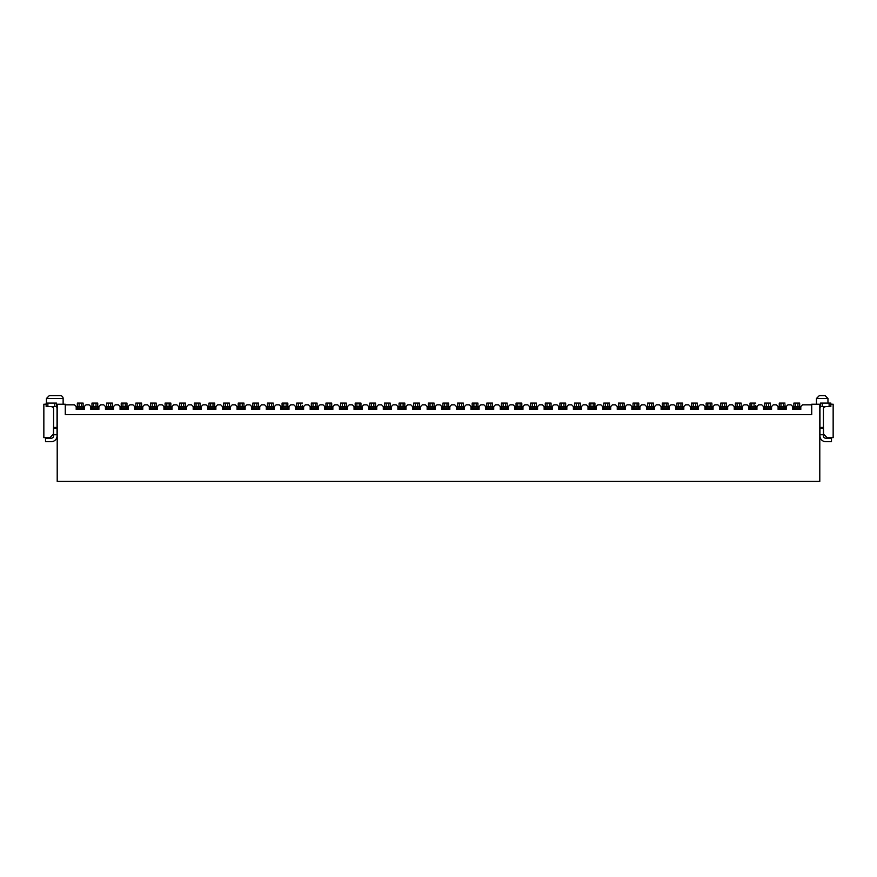 <?xml version="1.0" encoding="UTF-8"?>
<svg xmlns="http://www.w3.org/2000/svg" width="877" height="877" viewBox="0 0 877 877"><rect width="100%" height="100%" fill="white"/><g stroke="black" fill="none" stroke-linecap="round" stroke-linejoin="round"><path stroke-width="1.32" d="M57.202 404.242L65.271 404.242L65.271 414.613L811.729 414.613L811.729 404.242L811.4 404.823L811.729 404.242L819.798 404.242L819.798 481.385L57.202 481.385L57.202 404.242L56.512 404.242M46.152 404.242L43.85 404.242L43.85 437.634L49.956 437.634L53.409 434.181L53.585 424.391M63.133 404.242L63.133 398.487L46.437 398.487L46.437 403.091M46.437 398.487L49.32 395.615L60.261 395.615A2.883 2.883 0 0 1 63.133 398.487M65.6 404.823L65.271 404.242L65.6 404.823L74.479 404.823L76.2 406.544L76.2 409.427L84.269 409.427L84.269 406.544L85.99 404.823L89.103 404.823L90.824 406.544L90.824 409.427L98.893 409.427L98.893 406.544L100.614 404.823L103.727 404.823L105.448 406.544L105.448 409.427L113.506 409.427L113.506 406.544L115.238 404.823L118.351 404.823L120.072 406.544L120.072 409.427L128.13 409.427L128.13 406.544L129.862 404.823L132.975 404.823L134.696 406.544L134.696 409.427L142.754 409.427L142.754 406.544L144.486 404.823L147.588 404.823L149.32 406.544L149.32 409.427L157.378 409.427L157.378 406.544L159.11 404.823L162.212 404.823L163.944 406.544L163.944 409.427L172.002 409.427L172.002 406.544L173.734 404.823L176.836 404.823L178.568 406.544L178.568 409.427L186.626 409.427L186.626 406.544L188.358 404.823L191.46 404.823L193.192 406.544L193.192 409.427L201.25 409.427L201.25 406.544L202.982 404.823L206.084 404.823L207.816 406.544L207.816 409.427L215.874 409.427L215.874 406.544L217.595 404.823L220.708 404.823L222.44 406.544L222.44 409.427L230.498 409.427L230.498 406.544L232.219 404.823L235.332 404.823L237.064 406.544L237.064 409.427L245.121 409.427L245.121 406.544L246.843 404.823L249.956 404.823L251.677 406.544L251.677 409.427L259.745 409.427L259.745 406.544L261.467 404.823L264.58 404.823L266.301 406.544L266.301 409.427L274.369 409.427L274.369 406.544L276.091 404.823L279.204 404.823L280.925 406.544L280.925 409.427L288.982 409.427L288.982 406.544L290.715 404.823L293.828 404.823L295.549 406.544L295.549 409.427L303.606 409.427L303.606 406.544L305.339 404.823L308.452 404.823L310.173 406.544L310.173 409.427L318.23 409.427L318.23 406.544L319.962 404.823L323.065 404.823L324.797 406.544L324.797 409.427L332.854 409.427L332.854 406.544L334.586 404.823L337.689 404.823L339.421 406.544L339.421 409.427L347.478 409.427L347.478 406.544L349.21 404.823L352.313 404.823L354.045 406.544L354.045 409.427L362.102 409.427L362.102 406.544L363.834 404.823L366.937 404.823L368.669 406.544L368.669 409.427L376.726 409.427L376.726 406.544L378.458 404.823L381.561 404.823L383.293 406.544L383.293 409.427L391.35 409.427L391.35 406.544L393.071 404.823L396.185 404.823L397.917 406.544L397.917 409.427L405.974 409.427L405.974 406.544L407.695 404.823L410.809 404.823L412.541 406.544L412.541 409.427L420.598 409.427L420.598 406.544L422.319 404.823L425.433 404.823L427.154 406.544L427.154 409.427L435.222 409.427L435.222 406.544L436.943 404.823L440.057 404.823L441.778 406.544L441.778 409.427L449.846 409.427L449.846 406.544L451.567 404.823L454.681 404.823L456.402 406.544L456.402 409.427L464.459 409.427L464.459 406.544L466.191 404.823L469.305 404.823L471.026 406.544L471.026 409.427L479.083 409.427L479.083 406.544L480.815 404.823L483.929 404.823L485.65 406.544L485.65 409.427L493.707 409.427L493.707 406.544L495.439 404.823L498.542 404.823L500.274 406.544L500.274 409.427L508.331 409.427L508.331 406.544L510.063 404.823L513.166 404.823L514.898 406.544L514.898 409.427L522.955 409.427L522.955 406.544L524.687 404.823L527.79 404.823L529.522 406.544L529.522 409.427L537.579 409.427L537.579 406.544L539.311 404.823L542.414 404.823L544.146 406.544L544.146 409.427L552.203 409.427L552.203 406.544L553.935 404.823L557.038 404.823L558.77 406.544L558.77 409.427L566.827 409.427L566.827 406.544L568.548 404.823L571.661 404.823L573.394 406.544L573.394 409.427L581.451 409.427L581.451 406.544L583.172 404.823L586.285 404.823L588.018 406.544L588.018 409.427L596.075 409.427L596.075 406.544L597.796 404.823L600.909 404.823L602.631 406.544L602.631 409.427L610.699 409.427L610.699 406.544L612.42 404.823L615.533 404.823L617.255 406.544L617.255 409.427L625.323 409.427L625.323 406.544L627.044 404.823L630.157 404.823L631.878 406.544L631.878 409.427L639.936 409.427L639.936 406.544L641.668 404.823L644.781 404.823L646.502 406.544L646.502 409.427L654.56 409.427L654.56 406.544L656.292 404.823L659.405 404.823L661.126 406.544L661.126 409.427L669.184 409.427L669.184 406.544L670.916 404.823L674.018 404.823L675.75 406.544L675.75 409.427L683.808 409.427L683.808 406.544L685.54 404.823L688.642 404.823L690.374 406.544L690.374 409.427L698.432 409.427L698.432 406.544L700.164 404.823L703.266 404.823L704.998 406.544L704.998 409.427L713.056 409.427L713.056 406.544L714.788 404.823L717.89 404.823L719.622 406.544L719.622 409.427L727.68 409.427L727.68 406.544L729.412 404.823L732.514 404.823L734.246 406.544L734.246 409.427L742.304 409.427L742.304 406.544L744.025 404.823L747.138 404.823L748.87 406.544L748.87 409.427L756.928 409.427L756.928 406.544L758.649 404.823L761.762 404.823L763.494 406.544L763.494 409.427L771.552 409.427L771.552 406.544L773.273 404.823L776.386 404.823L778.107 406.544L778.107 409.427L786.176 409.427L786.176 406.544L787.897 404.823L791.01 404.823L792.731 406.544L792.731 409.427L800.8 409.427L800.8 406.544L802.521 404.823L811.4 404.823M56.512 406.468A5.755 5.755 0 0 1 57.038 408.846L57.038 435.913A5.755 5.755 0 0 1 51.272 441.668L45.516 441.668L45.516 438.215L51.272 438.215A2.302 2.302 0 0 0 53.585 435.913L53.585 408.846A2.302 2.302 0 0 0 53.004 407.323L51.272 406.544M53.585 434.762L57.038 434.762M56.512 406.544L46.152 406.544L46.152 403.091L56.512 403.091L56.512 406.544L56.512 403.091M819.798 404.242L820.488 404.242M830.848 404.242L833.15 404.242L833.15 437.634L827.044 437.634L823.591 434.181L823.415 424.391M827.965 403.091L827.965 398.487L825.093 395.615L819.337 395.615L816.454 398.487L816.454 404.242M825.728 406.544L823.996 407.323A2.302 2.302 0 0 0 823.415 408.846L823.415 435.913A2.302 2.302 0 0 0 825.728 438.215L831.484 438.215L831.484 441.668L825.728 441.668A5.755 5.755 0 0 1 819.962 435.913L819.962 408.846A5.755 5.755 0 0 1 820.488 406.468M91.975 405.393L91.975 404.735L91.975 405.393M91.975 409.427L91.975 403.091L97.742 403.091L97.742 404.735M98.893 409.142L97.742 409.142M97.742 403.091L97.742 409.427M91.975 409.142L90.824 409.142M97.742 408.276L98.893 408.276M96.01 403.091L96.01 406.544L97.742 406.544M96.01 406.544L91.975 406.544M91.975 408.846L97.742 408.846M90.824 408.276L91.975 408.276M106.599 405.393L106.599 403.091L106.599 405.393M106.599 409.427L106.599 403.091L112.355 403.091L112.355 409.427M112.355 405.393L112.355 406.544L112.355 405.393M113.506 409.142L112.355 409.142M106.599 409.142L105.448 409.142M112.355 408.276L113.506 408.276M110.634 403.091L110.634 406.544L112.355 406.544M110.634 406.544L106.599 406.544M106.599 408.846L112.355 408.846M105.448 408.276L106.599 408.276M121.223 405.393L121.223 403.091L121.223 405.393M121.223 409.427L121.223 403.091L126.979 403.091L126.979 404.735M128.13 409.142L126.979 409.142M126.979 403.091L126.979 409.427M121.223 409.142L120.072 409.142M128.13 408.276L126.979 408.276M125.258 403.091L125.258 406.544L126.979 406.544M125.258 406.544L121.223 406.544M121.223 408.846L126.979 408.846M120.072 408.276L121.223 408.276M135.847 409.427L135.847 403.091L141.603 403.091L141.603 409.427M141.603 404.735L141.603 405.393M142.754 409.142L141.603 409.142M139.881 403.091L139.881 406.544L135.847 406.544L135.847 403.091M135.847 404.735L135.847 405.393M135.847 409.142L134.696 409.142M141.603 408.276L142.754 408.276M139.881 406.544L141.603 406.544M135.847 408.846L141.603 408.846M134.696 408.276L135.847 408.276M150.471 405.393L150.471 403.091L156.227 403.091L156.227 409.427M156.227 405.393L156.227 406.544L156.227 405.393M157.378 409.142L156.227 409.142M154.505 403.091L154.505 406.544L150.471 406.544L150.471 409.427M150.471 406.544L150.471 403.091M150.471 409.142L149.32 409.142M157.378 408.276L156.227 408.276M154.505 406.544L156.227 406.544M150.471 408.846L156.227 408.846M149.32 408.276L150.471 408.276M165.095 405.393L165.095 404.735M165.095 409.427L165.095 403.091L170.851 403.091L170.851 405.393M172.002 409.142L170.851 409.142M170.851 403.091L170.851 409.427M165.095 409.142L163.944 409.142M172.002 408.276L170.851 408.276M169.129 403.091L169.129 406.544L170.851 406.544M169.129 406.544L165.095 406.544M165.095 408.846L170.851 408.846M163.944 408.276L165.095 408.276M179.719 405.393L179.719 403.091L185.475 403.091L185.475 409.427M185.475 405.393L185.475 406.544L179.719 406.544L179.719 403.091M186.626 409.142L185.475 409.142M185.475 404.735L185.475 403.091M179.719 406.544L179.719 409.427M179.719 409.142L178.568 409.142M186.626 408.276L185.475 408.276M179.719 408.846L185.475 408.846M178.568 408.276L179.719 408.276M194.343 404.735L194.343 403.091L194.343 404.735M194.343 409.427L194.343 403.091L200.099 403.091L200.099 409.427M201.25 409.142L200.099 409.142M200.099 405.393L200.099 404.735M194.343 409.142L193.192 409.142M200.099 408.276L201.25 408.276M198.366 403.091L198.366 406.544L200.099 406.544M198.366 406.544L194.343 406.544M194.343 408.846L200.099 408.846M193.192 408.276L194.343 408.276M208.967 404.735L208.967 403.091L214.722 403.091L214.722 409.427M208.967 409.427L208.967 403.091M215.874 409.142L214.722 409.142M214.722 403.091L214.722 404.735M208.967 409.142L207.816 409.142M215.874 408.276L214.722 408.276M212.99 403.091L212.99 406.544L214.722 406.544M212.99 406.544L208.967 406.544M208.967 408.846L214.722 408.846M207.816 408.276L208.967 408.276M223.591 404.735L223.591 405.393M230.498 409.142L229.346 409.142M223.591 409.427L223.591 403.091L229.346 403.091L229.346 409.427M223.591 409.142L222.44 409.142M230.498 408.276L229.346 408.276M227.614 403.091L227.614 406.544L229.346 406.544M227.614 406.544L223.591 406.544M223.591 408.846L229.346 408.846M222.44 408.276L223.591 408.276M238.215 405.393L238.215 404.735M245.121 409.142L243.97 409.142M238.215 409.427L238.215 403.091L243.97 403.091L243.97 409.427M238.215 409.142L237.064 409.142M245.121 408.276L243.97 408.276M242.238 403.091L242.238 406.544L243.97 406.544M242.238 406.544L238.215 406.544M238.215 408.846L243.97 408.846M237.064 408.276L238.215 408.276M252.828 404.735L252.828 403.091L258.594 403.091L258.594 404.735M252.828 409.427L252.828 403.091M252.828 409.142L251.677 409.142M258.594 403.091L258.594 409.427M256.862 403.091L256.862 406.544L258.594 406.544M256.862 406.544L252.828 406.544M252.828 408.846L258.594 408.846M251.677 408.276L252.828 408.276M77.351 404.735L77.351 403.091L77.351 404.735M77.351 409.427L77.351 403.091L83.118 403.091L83.118 409.427M84.269 409.142L83.118 409.142M83.118 404.735L83.118 405.393M77.351 409.142L76.2 409.142M84.269 408.276L83.118 408.276M81.386 403.091L81.386 406.544L83.118 406.544M81.386 406.544L77.351 406.544M77.351 408.846L83.118 408.846M76.2 408.276L77.351 408.276M259.745 409.142L258.594 409.142M259.745 408.276L258.594 408.276M823.415 434.762L819.962 434.762M820.488 403.091L830.848 403.091L830.848 406.544L820.488 406.544L820.488 403.091M618.406 405.393L618.406 403.091L618.406 405.393M624.172 405.393L624.172 404.735M618.406 409.427L618.406 403.091L624.172 403.091L624.172 409.427M618.406 409.142L617.255 409.142M625.323 409.142L624.172 409.142M793.882 405.393L793.882 403.091L793.882 405.393M799.649 405.393L799.649 409.427M800.8 409.142L799.649 409.142M799.649 403.091L799.649 406.544L793.882 406.544L793.882 403.091L799.649 403.091M793.882 406.544L793.882 409.427M793.882 409.142L792.731 409.142M786.176 409.142L785.025 409.142M785.025 404.735L785.025 409.427M779.258 406.544L779.258 403.091L783.293 403.091L783.293 406.544L779.258 406.544L779.258 405.393L779.258 409.427M779.258 403.091L779.258 404.735L779.258 403.091M779.258 409.142L778.107 409.142M785.025 405.393L785.025 406.544L783.293 406.544M771.552 409.142L770.401 409.142M770.401 405.393L770.401 409.427M770.401 403.091L770.401 406.544L764.645 406.544L764.645 403.091L764.645 404.735L764.645 403.091L770.401 403.091M764.645 406.544L764.645 409.427M764.645 409.142L763.494 409.142M756.928 409.142L755.777 409.142M755.777 405.393L755.777 409.427M750.021 406.544L750.021 403.091L754.045 403.091L754.045 406.544L750.021 406.544L750.021 403.091L750.021 409.427M750.021 409.142L748.87 409.142M735.397 405.393L735.397 403.091L735.397 405.393M735.397 409.427L735.397 403.091L741.153 403.091L741.153 409.427M742.304 409.142L741.153 409.142M735.397 409.142L734.246 409.142M727.68 409.142L726.529 409.142M720.773 409.427L720.773 403.091L726.529 403.091L726.529 409.427M720.773 409.142L719.622 409.142M713.056 409.142L711.905 409.142M706.149 409.427L706.149 403.091L706.149 406.544L706.149 403.091L711.905 403.091L711.905 409.427M706.149 409.142L704.998 409.142M711.905 403.091L711.905 404.735M683.808 409.142L682.657 409.142M676.901 405.393L676.901 403.091L682.657 403.091L682.657 409.427M680.936 403.091L680.936 406.544L676.901 406.544L676.901 409.427M676.901 409.142L675.75 409.142M676.901 404.735L676.901 403.091M682.657 405.393L682.657 406.544L680.936 406.544M669.184 409.142L668.033 409.142M662.278 409.427L662.278 403.091L668.033 403.091L668.033 409.427M668.033 406.544L668.033 405.393L668.033 406.544L662.278 406.544M662.278 409.142L661.126 409.142M662.278 404.735L662.278 403.091M647.654 404.735L647.654 403.091L653.409 403.091L653.409 409.427M647.654 409.427L647.654 403.091M654.56 409.142L653.409 409.142M647.654 409.142L646.502 409.142M639.936 409.142L638.785 409.142M633.03 409.427L633.03 403.091L638.785 403.091L638.785 409.427M633.03 409.142L631.878 409.142M633.03 404.735L633.03 403.091M691.525 404.735L691.525 403.091L697.281 403.091L697.281 405.393M691.525 409.427L691.525 403.091M697.281 404.735L697.281 409.427M691.525 409.142L690.374 409.142M698.432 409.142L697.281 409.142M545.297 404.735L545.297 403.091L551.052 403.091L551.052 404.735M551.052 403.091L551.052 409.427M549.32 403.091L549.32 406.544L545.297 406.544L545.297 409.427M545.297 406.544L545.297 403.091M545.297 409.142L544.146 409.142M552.203 409.142L551.052 409.142M559.921 405.393L559.921 403.091L559.921 405.393M559.921 409.427L559.921 403.091L565.676 403.091L565.676 405.393M566.827 409.142L565.676 409.142M565.676 403.091L565.676 409.427M559.921 409.142L558.77 409.142M581.451 409.142L580.3 409.142M574.545 409.427L574.545 403.091L580.3 403.091L580.3 409.427M580.3 406.544L580.3 405.393L580.3 406.544L574.545 406.544M574.545 409.142L573.394 409.142M574.545 404.735L574.545 403.091M580.3 403.091L580.3 404.735M589.169 404.735L589.169 405.393M589.169 409.427L589.169 403.091L594.924 403.091L594.924 409.427M596.075 409.142L594.924 409.142M594.924 403.091L594.924 405.393M589.169 409.142L588.018 409.142M603.782 405.393L603.782 403.091L603.782 405.393M609.548 404.735L609.548 409.427M610.699 409.142L609.548 409.142M603.782 406.544L603.782 403.091L607.816 403.091L607.816 406.544L603.782 406.544L603.782 409.427M603.782 409.142L602.631 409.142M472.177 404.735L472.177 403.091L477.932 403.091L477.932 409.427M476.211 403.091L476.211 406.544L472.177 406.544L472.177 409.427M472.177 406.544L472.177 403.091M472.177 409.142L471.026 409.142M479.083 409.142L477.932 409.142M486.801 404.735L486.801 403.091L492.556 403.091L492.556 409.427M493.707 409.142L492.556 409.142M490.835 403.091L490.835 406.544L486.801 406.544L486.801 409.427M486.801 406.544L486.801 403.091M486.801 409.142L485.65 409.142M508.331 409.142L507.18 409.142M501.425 409.427L501.425 403.091L507.18 403.091L507.18 409.427M501.425 403.091L501.425 405.393M501.425 409.142L500.274 409.142M516.049 404.735L516.049 403.091L521.804 403.091L521.804 409.427M522.955 409.142L521.804 409.142M520.083 403.091L520.083 406.544L516.049 406.544L516.049 409.427M516.049 406.544L516.049 403.091M516.049 409.142L514.898 409.142M530.673 404.735L530.673 403.091L536.428 403.091L536.428 409.427M537.579 409.142L536.428 409.142M534.696 403.091L534.696 406.544L530.673 406.544L530.673 409.427M530.673 406.544L530.673 403.091M530.673 409.142L529.522 409.142M399.068 404.735L399.068 403.091L404.823 403.091L404.823 409.427M403.091 403.091L403.091 406.544L399.068 406.544L399.068 409.427M399.068 406.544L399.068 403.091M399.068 409.142L397.917 409.142M405.974 409.142L404.823 409.142M413.692 404.735L413.692 403.091L419.447 403.091L419.447 409.427M420.598 409.142L419.447 409.142M417.715 403.091L417.715 406.544L413.692 406.544L413.692 409.427M413.692 406.544L413.692 403.091M413.692 409.142L412.541 409.142M435.222 409.142L434.071 409.142M428.305 409.427L428.305 403.091L434.071 403.091L434.071 409.427M428.305 409.142L427.154 409.142M428.305 404.735L428.305 403.091M442.929 404.735L442.929 403.091L448.695 403.091L448.695 409.427M449.846 409.142L448.695 409.142M446.963 403.091L446.963 406.544L442.929 406.544L442.929 409.427M442.929 406.544L442.929 403.091M442.929 409.142L441.778 409.142M457.553 404.735L457.553 403.091L463.308 403.091L463.308 409.427M464.459 409.142L463.308 409.142M461.587 403.091L461.587 406.544L457.553 406.544L457.553 409.427M457.553 406.544L457.553 403.091M457.553 409.142L456.402 409.142M325.948 409.427L325.948 403.091L331.703 403.091L331.703 409.427M325.948 403.091L325.948 405.393L325.948 403.091M325.948 409.142L324.797 409.142M332.854 409.142L331.703 409.142M329.982 403.091L329.982 406.544L325.948 406.544L325.948 405.393M340.572 409.427L340.572 403.091L346.327 403.091L346.327 409.427M347.478 409.142L346.327 409.142M346.327 403.091L346.327 405.393M340.572 403.091L340.572 404.735M340.572 409.142L339.421 409.142M362.102 409.142L360.951 409.142M355.196 409.427L355.196 403.091L360.951 403.091L360.951 409.427M355.196 403.091L355.196 404.735L355.196 403.091M355.196 409.142L354.045 409.142M369.82 405.393L369.82 403.091L375.575 403.091L375.575 409.427M376.726 409.142L375.575 409.142M373.843 403.091L373.843 406.544L369.82 406.544L369.82 409.427M369.82 406.544L369.82 403.091M369.82 409.142L368.669 409.142M384.444 404.735L384.444 403.091L390.199 403.091L390.199 409.427M391.35 409.142L390.199 409.142M388.467 403.091L388.467 406.544L384.444 406.544L384.444 409.427M384.444 406.544L384.444 403.091M384.444 409.142L383.293 409.142M318.23 409.142L317.079 409.142M311.324 409.427L311.324 403.091L317.079 403.091L317.079 409.427M311.324 404.735L311.324 405.393M311.324 409.142L310.173 409.142M317.079 403.091L317.079 404.735M303.606 409.142L302.455 409.142M302.455 405.393L302.455 409.427M296.7 406.544L296.7 403.091L300.734 403.091L300.734 406.544L296.7 406.544L296.7 403.091L296.7 409.427M296.7 409.142L295.549 409.142M282.076 405.393L282.076 403.091L282.076 405.393M288.982 409.142L287.831 409.142M282.076 409.427L282.076 403.091L287.831 403.091L287.831 409.427M282.076 409.142L280.925 409.142M274.369 409.142L273.218 409.142M273.218 405.393L273.218 404.735M267.452 409.427L267.452 403.091L267.452 406.544L267.452 403.091L273.218 403.091L273.218 409.427M267.452 409.142L266.301 409.142M624.172 408.276L625.323 408.276M622.44 403.091L622.44 406.544L624.172 406.544M622.44 406.544L618.406 406.544M618.406 408.846L624.172 408.846M617.255 408.276L618.406 408.276M799.649 408.276L800.8 408.276M793.882 408.846L799.649 408.846M792.731 408.276L793.882 408.276M786.176 408.276L785.025 408.276M783.293 403.091L785.025 403.091M779.258 408.846L785.025 408.846M778.107 408.276L779.258 408.276M771.552 408.276L770.401 408.276M764.645 408.846L770.401 408.846M763.494 408.276L764.645 408.276M756.928 408.276L755.777 408.276M754.045 403.091L755.777 403.091M754.045 406.544L755.777 406.544M750.021 408.846L755.777 408.846M748.87 408.276L750.021 408.276M741.153 408.276L742.304 408.276M739.421 403.091L739.421 406.544L741.153 406.544M739.421 406.544L735.397 406.544M735.397 408.846L741.153 408.846M734.246 408.276L735.397 408.276M727.68 408.276L726.529 408.276M724.797 403.091L724.797 406.544L726.529 406.544M724.797 406.544L720.773 406.544M720.773 408.846L726.529 408.846M719.622 408.276L720.773 408.276M713.056 408.276L711.905 408.276M710.173 403.091L710.173 406.544L711.905 406.544M710.173 406.544L706.149 406.544M706.149 408.846L711.905 408.846M704.998 408.276L706.149 408.276M683.808 408.276L682.657 408.276M676.901 408.846L682.657 408.846M675.75 408.276L676.901 408.276M669.184 408.276L668.033 408.276M662.278 408.846L668.033 408.846M661.126 408.276L662.278 408.276M653.409 408.276L654.56 408.276M651.688 403.091L651.688 406.544L653.409 406.544M651.688 406.544L647.654 406.544M647.654 408.846L653.409 408.846M646.502 408.276L647.654 408.276M639.936 408.276L638.785 408.276M637.064 403.091L637.064 406.544L638.785 406.544M637.064 406.544L633.03 406.544M633.03 408.846L638.785 408.846M631.878 408.276L633.03 408.276M690.374 408.276L691.525 408.276M697.281 408.276L698.432 408.276M695.56 403.091L695.56 406.544L697.281 406.544M695.56 406.544L691.525 406.544M691.525 408.846L697.281 408.846M551.052 408.276L552.203 408.276M549.32 406.544L551.052 406.544M545.297 408.846L551.052 408.846M544.146 408.276L545.297 408.276M566.827 408.276L565.676 408.276M563.944 403.091L563.944 406.544L565.676 406.544M563.944 406.544L559.921 406.544M559.921 408.846L565.676 408.846M558.77 408.276L559.921 408.276M580.3 408.276L581.451 408.276M574.545 408.846L580.3 408.846M573.394 408.276L574.545 408.276M596.075 408.276L594.924 408.276M593.192 403.091L593.192 406.544L594.924 406.544M593.192 406.544L589.169 406.544M589.169 408.846L594.924 408.846M588.018 408.276L589.169 408.276M610.699 408.276L609.548 408.276M607.816 403.091L609.548 403.091M607.816 406.544L609.548 406.544M603.782 408.846L609.548 408.846M602.631 408.276L603.782 408.276M477.932 408.276L479.083 408.276M476.211 406.544L477.932 406.544M472.177 408.846L477.932 408.846M471.026 408.276L472.177 408.276M493.707 408.276L492.556 408.276M490.835 406.544L492.556 406.544M486.801 408.846L492.556 408.846M485.65 408.276L486.801 408.276M507.18 408.276L508.331 408.276M505.459 403.091L505.459 406.544L507.18 406.544M505.459 406.544L501.425 406.544M501.425 408.846L507.18 408.846M500.274 408.276L501.425 408.276M522.955 408.276L521.804 408.276M520.083 406.544L521.804 406.544M516.049 408.846L521.804 408.846M514.898 408.276L516.049 408.276M537.579 408.276L536.428 408.276M534.696 406.544L536.428 406.544M530.673 408.846L536.428 408.846M529.522 408.276L530.673 408.276M404.823 408.276L405.974 408.276M403.091 406.544L404.823 406.544M399.068 408.846L404.823 408.846M397.917 408.276L399.068 408.276M420.598 408.276L419.447 408.276M417.715 406.544L419.447 406.544M413.692 408.846L419.447 408.846M412.541 408.276L413.692 408.276M434.071 408.276L435.222 408.276M432.339 403.091L432.339 406.544L434.071 406.544M432.339 406.544L428.305 406.544M428.305 408.846L434.071 408.846M427.154 408.276L428.305 408.276M449.846 408.276L448.695 408.276M446.963 406.544L448.695 406.544M442.929 408.846L448.695 408.846M441.778 408.276L442.929 408.276M464.459 408.276L463.308 408.276M461.587 406.544L463.308 406.544M457.553 408.846L463.308 408.846M456.402 408.276L457.553 408.276M324.797 408.276L325.948 408.276M331.703 408.276L332.854 408.276M329.982 406.544L331.703 406.544M325.948 408.846L331.703 408.846M347.478 408.276L346.327 408.276M344.606 403.091L344.606 406.544L346.327 406.544M344.606 406.544L340.572 406.544M340.572 408.846L346.327 408.846M339.421 408.276L340.572 408.276M360.951 408.276L362.102 408.276M359.219 403.091L359.219 406.544L360.951 406.544M359.219 406.544L355.196 406.544M355.196 408.846L360.951 408.846M354.045 408.276L355.196 408.276M376.726 408.276L375.575 408.276M373.843 406.544L375.575 406.544M369.82 408.846L375.575 408.846M368.669 408.276L369.82 408.276M391.35 408.276L390.199 408.276M388.467 406.544L390.199 406.544M384.444 408.846L390.199 408.846M383.293 408.276L384.444 408.276M318.23 408.276L317.079 408.276M315.358 403.091L315.358 406.544L317.079 406.544M315.358 406.544L311.324 406.544M311.324 408.846L317.079 408.846M310.173 408.276L311.324 408.276M303.606 408.276L302.455 408.276M300.734 403.091L302.455 403.091M300.734 406.544L302.455 406.544M296.7 408.846L302.455 408.846M295.549 408.276L296.7 408.276M287.831 408.276L288.982 408.276M286.11 403.091L286.11 406.544L287.831 406.544M286.11 406.544L282.076 406.544M282.076 408.846L287.831 408.846M280.925 408.276L282.076 408.276M274.369 408.276L273.218 408.276M271.486 403.091L271.486 406.544L273.218 406.544M271.486 406.544L267.452 406.544M267.452 408.846L273.218 408.846M266.301 408.276L267.452 408.276M53.004 406.544L53.004 407.323M53.585 427.439L57.038 427.439M53.585 428.217L57.038 428.217M54.791 403.091L54.791 406.544M47.884 403.091L47.884 406.544M827.965 398.487L816.454 398.487M91.975 407.202L97.742 407.202M93.707 406.544L93.707 403.091M106.599 407.202L112.355 407.202M108.331 406.544L108.331 403.091M121.223 407.202L126.979 407.202M122.955 406.544L122.955 403.091M135.847 407.202L141.603 407.202M137.579 406.544L137.579 403.091M150.471 407.202L156.227 407.202M152.203 406.544L152.203 403.091M165.095 407.202L170.851 407.202M166.827 406.544L166.827 403.091M183.742 403.091L183.742 406.544M179.719 407.202L185.475 407.202M181.44 406.544L181.44 403.091M194.343 407.202L200.099 407.202M196.064 406.544L196.064 403.091M208.967 407.202L214.722 407.202M210.688 406.544L210.688 403.091M223.591 407.202L229.346 407.202M225.312 406.544L225.312 403.091M238.215 407.202L243.97 407.202M239.936 406.544L239.936 403.091M252.828 407.202L258.594 407.202M254.56 406.544L254.56 403.091M77.351 407.202L83.118 407.202M79.083 406.544L79.083 403.091M825.093 395.615L819.337 395.615M823.415 428.217L819.962 428.217M823.415 427.439L819.962 427.439M823.996 407.323L823.996 406.544M822.209 406.544L822.209 403.091M829.116 406.544L829.116 403.091M618.406 407.202L624.172 407.202M620.138 406.544L620.138 403.091M797.917 403.091L797.917 406.544M793.882 407.202L799.649 407.202M795.614 406.544L795.614 403.091M779.258 407.202L785.025 407.202M780.99 406.544L780.99 403.091M768.669 403.091L768.669 406.544M764.645 407.202L770.401 407.202M766.366 406.544L766.366 403.091M750.021 407.202L755.777 407.202M751.742 406.544L751.742 403.091M735.397 407.202L741.153 407.202M737.118 406.544L737.118 403.091M720.773 407.202L726.529 407.202M722.495 406.544L722.495 403.091M706.149 407.202L711.905 407.202M707.871 406.544L707.871 403.091M676.901 407.202L682.657 407.202M678.634 406.544L678.634 403.091M666.312 403.091L666.312 406.544M662.278 407.202L668.033 407.202M664.01 406.544L664.01 403.091M647.654 407.202L653.409 407.202M649.386 406.544L649.386 403.091M633.03 407.202L638.785 407.202M634.762 406.544L634.762 403.091M691.525 407.202L697.281 407.202M693.258 406.544L693.258 403.091M545.297 407.202L551.052 407.202M547.018 406.544L547.018 403.091M559.921 407.202L565.676 407.202M561.642 406.544L561.642 403.091M578.568 403.091L578.568 406.544M574.545 407.202L580.3 407.202M576.266 406.544L576.266 403.091M589.169 407.202L594.924 407.202M590.89 406.544L590.89 403.091M603.782 407.202L609.548 407.202M605.514 406.544L605.514 403.091M472.177 407.202L477.932 407.202M473.909 406.544L473.909 403.091M486.801 407.202L492.556 407.202M488.533 406.544L488.533 403.091M501.425 407.202L507.18 407.202M503.157 406.544L503.157 403.091M516.049 407.202L521.804 407.202M517.781 406.544L517.781 403.091M530.673 407.202L536.428 407.202M532.394 406.544L532.394 403.091M399.068 407.202L404.823 407.202M400.789 406.544L400.789 403.091M413.692 407.202L419.447 407.202M415.413 406.544L415.413 403.091M428.305 407.202L434.071 407.202M430.037 406.544L430.037 403.091M442.929 407.202L448.695 407.202M444.661 406.544L444.661 403.091M457.553 407.202L463.308 407.202M459.285 406.544L459.285 403.091M325.948 407.202L331.703 407.202M327.68 406.544L327.68 403.091M340.572 407.202L346.327 407.202M342.304 406.544L342.304 403.091M355.196 407.202L360.951 407.202M356.917 406.544L356.917 403.091M369.82 407.202L375.575 407.202M371.541 406.544L371.541 403.091M384.444 407.202L390.199 407.202M386.165 406.544L386.165 403.091M311.324 407.202L317.079 407.202M313.056 406.544L313.056 403.091M296.7 407.202L302.455 407.202M298.432 406.544L298.432 403.091M282.076 407.202L287.831 407.202M283.808 406.544L283.808 403.091M267.452 407.202L273.218 407.202M269.184 406.544L269.184 403.091"/></g></svg>

